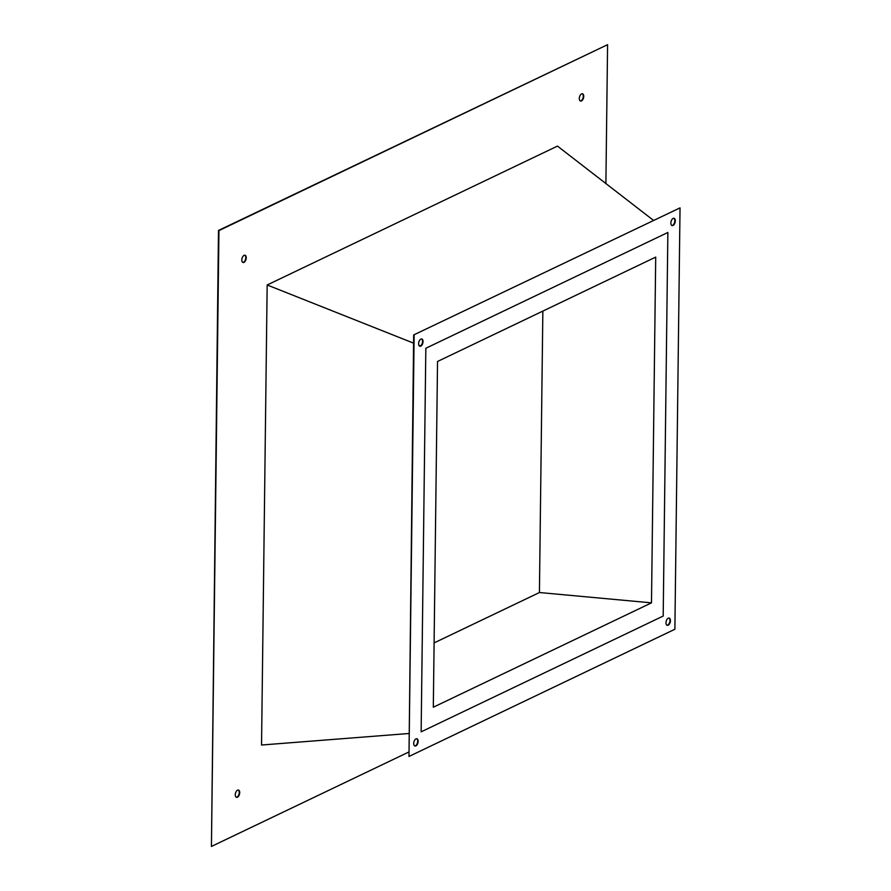 <?xml version="1.0" encoding="UTF-8"?>
<svg xmlns="http://www.w3.org/2000/svg" width="891" height="891" viewBox="0 0 891 891"><rect width="100%" height="100%" fill="white"/><g stroke="black" fill="none" stroke-linecap="round" stroke-linejoin="round"><path stroke-width="1.34" d="M542.853 311.093L539.423 592.526L651.488 602.851L433.316 707.22L437.537 361.479L655.709 257.109L651.488 602.851M667.871 232.484L663.194 616.049L421.142 731.834L425.831 348.27L667.871 232.484L663.194 616.049L421.142 731.834L425.831 348.27L667.871 232.484M539.423 592.526L434.095 642.912M580.308 100.961A3.764 2.06 105.2 0 0 583.271 96.239A3.764 2.06 105.2 0 0 582.268 93.755M579.306 98.489A3.764 2.06 -74.8 0 1 582.502 93.8A3.764 2.06 -74.8 0 1 583.739 96.362A3.764 2.06 -74.8 0 1 580.542 101.051A3.764 2.06 -74.8 0 1 579.306 98.489M236.282 797.245A3.764 2.06 105.2 0 0 239.245 792.511A3.764 2.06 105.2 0 0 238.231 790.039M235.28 794.761A3.764 2.06 -74.8 0 1 238.476 790.072A3.764 2.06 -74.8 0 1 239.712 792.645A3.764 2.06 -74.8 0 1 236.505 797.334A3.764 2.06 -74.8 0 1 235.28 794.761M242.82 262.411A3.764 2.06 105.2 0 0 245.771 257.688A3.764 2.06 105.2 0 0 244.769 255.205M241.806 259.938A3.764 2.06 -74.8 0 1 245.014 255.249A3.764 2.06 -74.8 0 1 246.239 257.811A3.764 2.06 -74.8 0 1 243.043 262.5A3.764 2.06 -74.8 0 1 241.806 259.938M418.146 741.323A3.764 2.06 105.2 0 0 416.921 738.762A3.764 2.06 105.2 0 0 413.714 743.45A3.764 2.06 105.2 0 0 414.95 746.012A3.764 2.06 105.2 0 0 418.146 741.323M416.676 738.717A3.764 2.06 -74.8 0 1 417.679 741.201A3.764 2.06 -74.8 0 1 414.727 745.923M423.036 341.554A3.764 2.06 105.2 0 0 421.799 338.992A3.764 2.06 105.2 0 0 418.603 343.681A3.764 2.06 105.2 0 0 419.839 346.243A3.764 2.06 105.2 0 0 423.036 341.554M421.566 338.948A3.764 2.06 -74.8 0 1 422.568 341.431A3.764 2.06 -74.8 0 1 419.605 346.154M675.3 220.879A3.764 2.06 105.2 0 0 674.075 218.306A3.764 2.06 105.2 0 0 670.867 222.995A3.764 2.06 105.2 0 0 672.104 225.568A3.764 2.06 105.2 0 0 675.3 220.879M673.83 218.273A3.764 2.06 -74.8 0 1 674.832 220.756A3.764 2.06 -74.8 0 1 671.881 225.479M670.422 620.648A3.764 2.06 105.2 0 0 669.186 618.076A3.764 2.06 105.2 0 0 665.989 622.764A3.764 2.06 105.2 0 0 667.214 625.337A3.764 2.06 105.2 0 0 670.422 620.648M668.952 618.042A3.764 2.06 -74.8 0 1 669.954 620.526A3.764 2.06 -74.8 0 1 666.991 625.248M408.568 752.138L211.434 846.45L218.952 230.591L607.584 44.673L605.891 183.546M408.802 733.505L261.542 745.021L267.166 284.975L557.465 146.102L653.381 220.277M211.434 846.45L218.484 230.457L607.584 44.673M408.98 756.459L413.669 334.949L680.033 207.87L674.888 629.246L408.98 756.459L414.137 335.072M420.496 345.897L418.859 345.251M413.569 343.146L267.166 284.975M413.669 334.949L680.033 207.87"/></g></svg>
